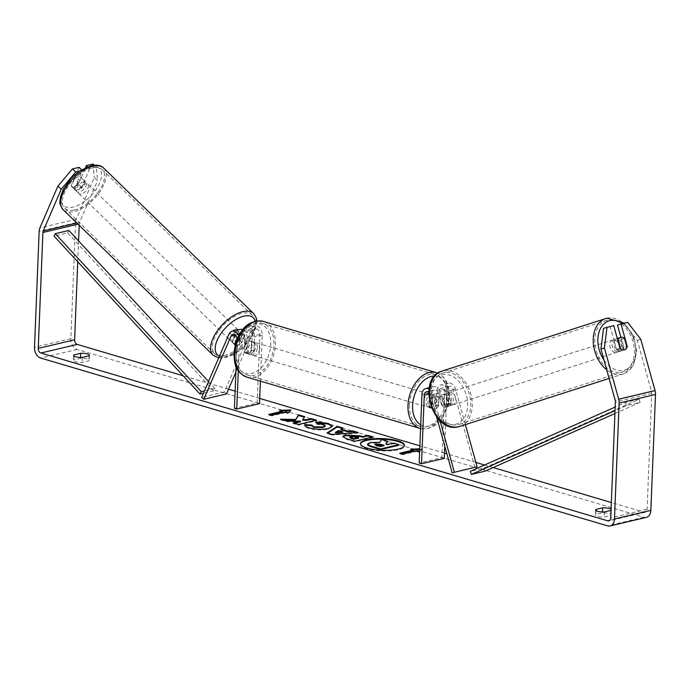 <?xml version="1.0" encoding="UTF-8"?>
<svg xmlns="http://www.w3.org/2000/svg" width="690" height="690" viewBox="0 0 690 690"><rect width="100%" height="100%" fill="white"/><g stroke="black" fill="none" stroke-linecap="round" stroke-linejoin="round"><path stroke-width="0.52" stroke-dasharray="3.45 2.59" d="M234.488 344.163L232.418 342.214A6.529 3.2 133.4 0 0 232.892 343.025A6.529 3.2 133.4 0 0 235.178 343.396A6.529 3.2 133.4 0 0 239.697 340.489L243.95 330.622A7.832 5.468 76.7 0 1 247.106 327.69A7.832 5.468 76.7 0 1 254.524 336.979L253.963 350.813A6.529 4.338 -73.5 0 1 248.624 354.16A6.529 4.338 -73.5 0 1 246.692 352.53L247.244 338.695A7.832 5.468 -103.3 0 0 242.733 329.803M232.892 343.025L234.962 344.974A6.529 3.277 134.1 0 1 234.902 344.922A6.529 3.277 134.1 0 1 234.643 344.595L232.211 342.24A6.529 3.277 134.1 0 1 235.359 334.935L237.791 337.289A6.529 3.277 134.1 0 1 241.655 335.124A6.529 3.277 134.1 0 1 243.993 335.556A6.529 3.277 134.1 0 1 244.251 335.883L241.819 333.52A6.529 3.277 134.1 0 1 238.671 340.826L241.103 343.189A6.529 3.277 134.1 0 1 237.239 345.354A6.529 3.277 134.1 0 1 235.152 345.121A6.529 3.2 133.4 0 0 237.239 345.354A6.529 3.2 133.4 0 0 241.759 342.447L246.02 332.58A4.571 3.191 76.7 0 1 247.857 330.872A4.571 3.191 76.7 0 1 252.186 336.289L251.626 350.115A6.529 4.338 -73.5 0 1 246.287 353.461A6.529 4.338 -73.5 0 1 244.355 351.84L244.907 338.005A4.571 3.191 -103.3 0 0 240.586 332.589A4.571 3.191 -103.3 0 0 238.74 334.296L237.041 338.247M238.688 335.909A7.832 5.468 76.7 0 1 239.516 340.524L238.309 370.694M239.835 329.415A7.832 5.468 -103.3 0 0 236.679 332.339L232.418 342.214M237.17 339.109A4.571 3.191 76.7 0 1 237.179 339.834L236.101 366.657M226.501 393.912L224.431 391.963L251.678 328.794A7.832 5.468 76.7 0 1 254.834 325.861A7.832 5.468 76.7 0 1 262.252 335.15L260.406 381.13M235.885 372.16L253.748 330.752A4.571 3.191 76.7 0 1 255.585 329.044A4.571 3.191 76.7 0 1 259.914 334.46L257.163 402.995L234.428 408.368M259.5 403.685L257.163 402.995M224.431 391.963L201.704 397.337M244.355 351.84L246.692 352.53M251.626 350.115L253.963 350.813M241.759 342.447L239.697 340.489M83.594 181.841A6.529 3.277 134.1 0 0 77.72 186.283A6.529 3.277 134.1 0 0 76.849 191.639A6.529 3.277 134.1 0 0 79.186 192.07A6.529 3.277 134.1 0 0 85.068 187.628A6.529 3.277 134.1 0 0 85.94 182.272A6.529 3.277 134.1 0 0 83.594 181.841M71.32 186.205A6.529 3.277 134.1 0 0 71.579 186.533A6.529 3.277 134.1 0 0 73.916 186.956A6.529 3.277 134.1 0 0 77.78 184.791L80.928 177.485A6.529 3.277 134.1 0 0 80.67 177.158A6.529 3.277 134.1 0 0 78.332 176.735A6.529 3.277 134.1 0 0 74.468 178.9L71.32 186.205L74.96 189.741A6.529 3.277 134.1 0 1 78.117 182.436L74.468 178.9M237.602 331.191A6.529 3.277 134.1 0 0 231.719 335.633A6.529 3.277 134.1 0 0 230.848 340.989A6.529 3.277 134.1 0 0 233.186 341.421A6.529 3.277 134.1 0 0 239.068 336.979A6.529 3.277 134.1 0 0 239.939 331.623A6.529 3.277 134.1 0 0 237.602 331.191M237.136 338.807L237.791 337.289M244.251 335.883L241.103 343.189M80.928 177.485L84.577 181.03A6.529 3.277 134.1 0 1 81.429 188.327L77.78 184.791M81.429 188.327L84.577 181.03M78.117 182.436L74.96 189.741M235.359 334.935L232.211 342.24M238.671 340.826L241.819 333.52M235.575 329.234A6.529 3.277 134.1 0 0 229.692 333.667A6.529 3.277 134.1 0 0 228.821 339.031A6.529 3.277 134.1 0 0 231.159 339.454A6.529 3.277 134.1 0 0 237.041 335.012A6.529 3.277 134.1 0 0 237.912 329.656A6.529 3.277 134.1 0 0 235.575 329.234M85.62 183.807A6.529 3.277 134.1 0 0 79.747 188.249A6.529 3.277 134.1 0 0 78.876 193.605A6.529 3.277 134.1 0 0 81.213 194.037A6.529 3.277 134.1 0 0 87.095 189.595A6.529 3.277 134.1 0 0 87.966 184.23A6.529 3.277 134.1 0 0 85.62 183.807M74.313 210.036A26.962 13.533 134.1 0 0 98.601 191.699A26.962 13.533 134.1 0 0 102.189 169.567A26.962 13.533 134.1 0 0 92.529 167.799A26.962 13.533 134.1 0 0 68.241 186.145A26.962 13.533 134.1 0 0 64.653 208.276A26.962 13.533 134.1 0 0 74.313 210.036M224.259 355.462A26.962 13.533 134.1 0 0 248.547 337.117A26.962 13.533 134.1 0 0 252.135 314.994A26.962 13.533 134.1 0 0 242.475 313.226A26.962 13.533 134.1 0 0 218.187 331.571A26.962 13.533 134.1 0 0 214.599 353.694A26.962 13.533 134.1 0 0 224.259 355.462M360.49 443.877A22.02 5.848 2.3 0 0 360.447 444.196A22.02 5.848 2.3 0 0 367.106 448.707A22.02 5.848 2.3 0 0 390.894 450.803A22.02 5.848 2.3 0 0 404.444 445.964A22.02 5.848 2.3 0 0 404.418 445.645M73.934 355.954L73.778 359.93A6.529 1.734 2.3 0 0 73.442 360.447A6.529 1.734 2.3 0 0 75.417 361.784A6.529 1.734 2.3 0 0 82.196 362.423L88.889 360.844A6.529 1.734 2.3 0 0 89.217 360.327A6.529 1.734 2.3 0 0 80.463 358.352L73.778 359.93M595.91 510.488L595.755 514.464L602.439 512.886A6.529 1.734 -177.7 0 1 611.193 514.861A6.529 1.734 -177.7 0 1 610.866 515.378L604.173 516.957A6.529 1.734 -177.7 0 1 597.393 516.318A6.529 1.734 -177.7 0 1 595.418 514.982A6.529 1.734 -177.7 0 1 595.755 514.464M620.922 337.315L623.803 347.648L626.753 346.69M623.803 347.648A6.529 4.666 -107.9 0 1 621.121 350.943A6.529 4.666 -107.9 0 1 620.862 351.02A6.529 4.666 -107.9 0 1 616.524 349.364L610.236 326.741L613.712 325.62M611.081 509.263A6.529 1.734 -177.7 0 1 611.392 509.832A6.529 1.734 -177.7 0 1 611.064 510.341L611.038 510.35M627.659 322.325L624.183 323.446L637.301 340.437L651.558 391.704A3.916 2.734 76.7 0 1 651.757 393.378L647.099 509.289A3.916 2.734 76.7 0 1 645.202 512.273A3.916 2.734 76.7 0 1 644.141 512.23L611.349 502.527M493.203 467.544L484.596 465M475.876 462.421L446.896 453.839M444.464 453.114L419.874 445.835M259.707 398.423L235.118 391.144M228.537 389.195L183.083 375.731M419.667 451.001L421.909 448.716L419.753 448.802M646.401 517.353A9.143 6.383 76.7 0 1 643.943 517.267L77.064 349.442A9.143 6.383 76.7 0 1 70.872 338.695L75.529 222.775A9.143 6.383 76.7 0 1 76.288 219.239L94.28 177.52L97.592 180.651L96.333 167.17L89.657 168.748L87.518 166.73M79.083 167.342L71.139 185.748A6.529 3.2 133.4 0 0 71.613 186.559A6.529 3.2 133.4 0 0 78.41 184.032L85.508 167.592M93.029 164.039L94.28 177.52M89.657 168.748L81.722 187.163A6.529 3.2 -46.6 0 1 74.917 189.69A6.529 3.2 -46.6 0 1 74.442 188.879L82.386 170.473L79.307 171.198M82.386 170.473L81.575 169.706M96.333 167.17L94.168 165.126M79.212 225.302L79.264 223.888A3.916 2.734 76.7 0 1 79.592 222.37L97.592 180.651M610.236 326.741L603.56 328.319M637.301 340.437L640.777 339.308M77.746 261.769L78.582 240.931M624.183 323.446L617.507 325.024M616.524 349.364L620 348.243M602.482 511.954L602.439 512.886M611.064 510.341L610.866 515.378M604.371 511.928L604.173 516.957M74.442 188.879L71.139 185.748M81.722 187.163L78.41 184.032M80.506 357.429L80.463 358.352M89.088 355.807L88.889 360.844M82.395 357.394L82.196 362.423M367.598 444.653L370.237 443.144L379.69 442.963L381.596 439.504M386.202 443.808L385.822 444.334L388.099 445.007L393.619 443.705L398.811 445.24M393.619 443.705L393.645 443.075M388.099 445.007L388.125 444.377M385.822 444.334L385.848 443.705M387.564 441.911L381.57 440.134M379.69 442.963L379.716 442.333M290.3 410.602L290.947 409.946M290.921 410.576L288.041 413.5L288.066 412.87M288.041 413.5L285.237 412.672L285.263 412.042M285.237 412.672L271.601 415.898L271.627 415.268M269.988 414.776L268.789 415.061L271.601 415.898M268.789 415.061L268.815 414.431M282.434 411.835L279.623 411.007L279.648 410.378M279.623 411.007L281.529 410.93M402.589 454.037L402.563 454.667L416.199 451.441L416.225 450.811M402.563 454.667L399.752 453.83L399.777 453.209M400.95 453.554L399.752 453.83M412.491 449.707L410.585 449.777L413.396 450.605M410.585 449.777L410.61 449.147M416.199 451.441L419.003 452.269L421.883 449.345L419.727 449.432M421.883 449.345L421.909 448.716M419.003 452.269L419.028 451.639M342.723 432.345L338.557 431.112L338.583 430.482M338.557 431.112L335.487 432.94M356.42 432.613L358.11 433.113L358.136 432.483M358.11 433.113L331.994 435.071L332.019 434.441M331.994 435.071L327.026 433.605L327.051 432.975M327.026 433.605L327.698 433.165M342.171 428.387L342.835 428.585L342.861 427.955M342.835 428.585L340.964 429.749M358.636 438.133L350.848 437.089L349.787 437.65M371.789 437.158L372.962 437.503L372.988 436.873M372.962 437.503L354.781 441.807L354.807 441.177M354.781 441.807L346.76 439.435L342.835 436.796M282.84 419.874L280.563 419.839L280.589 419.21M302.686 420.296L304.402 417.209M304.738 417.312L304.764 416.682M294.354 423.281L293.155 423.565L298.339 425.1L316.529 420.797L315.356 420.452M316.529 420.797L316.555 420.167M298.339 425.1L298.365 424.471M293.155 423.565L293.181 422.936M280.563 419.839L286.712 421.659L300.53 421.823M286.712 421.659L286.738 421.029M332.313 426.506L328.38 429.154C322.127 430.388 315.684 430.163 309.06 428.464C305.48 427.326 304.1 426.248 304.92 425.221M311.707 425.678L311.777 425.049M325.249 426.317L323.429 425.1L317.003 424.367L317.029 423.738M317.003 424.367L315.822 421.944M315.796 422.573L316.244 422.573M375.11 444.826L376.369 445.973L379.767 446.982L384.14 445.947L382.976 445.602M384.14 445.947L384.166 445.317M379.767 446.982L379.793 446.352M448.957 403.788L445.585 391.661A4.571 3.191 -103.3 0 0 441.497 388.194A4.571 3.191 -103.3 0 0 439.271 391.67L438.719 405.504A6.529 4.338 -73.5 0 1 433.38 408.851A6.529 4.338 -73.5 0 1 431.44 407.229L432 393.395A4.571 3.191 76.7 0 1 434.217 389.919A4.571 3.191 76.7 0 1 438.314 393.378L441.686 405.513A6.529 4.666 72.1 0 0 446.025 407.16A6.529 4.666 72.1 0 0 446.283 407.091A6.529 4.666 72.1 0 0 448.957 403.788L451.131 403.089L447.758 390.963A7.832 5.468 -103.3 0 0 440.746 385.02A7.832 5.468 -103.3 0 0 436.934 390.98L436.382 404.814A6.529 4.338 -73.5 0 1 431.043 408.161A6.529 4.338 -73.5 0 1 429.102 406.531L429.663 392.705A7.832 5.468 76.7 0 1 433.467 386.736A7.832 5.468 76.7 0 1 440.487 392.679L443.86 404.806A6.529 4.666 72.1 0 0 448.198 406.462A6.529 4.666 72.1 0 0 448.457 406.393A6.529 4.666 72.1 0 0 451.131 403.089M440.039 420.693L432.759 394.507A7.832 5.468 -103.3 0 0 428.982 389.143M436.623 416.924L430.586 395.206A4.571 3.191 -103.3 0 0 428.714 392.3M474.91 467.458L453.313 389.833A4.571 3.191 -103.3 0 0 449.225 386.365A4.571 3.191 -103.3 0 0 446.999 389.841L444.74 446.102M465.362 424.617L455.486 389.134A7.832 5.468 -103.3 0 0 448.474 383.192A7.832 5.468 -103.3 0 0 444.662 389.151L441.911 457.686L419.175 463.068M441.911 457.686L444.248 458.384M431.44 407.229L429.102 406.531M438.719 405.504L436.382 404.814M441.686 405.513L443.86 404.806M435.097 400.131A6.529 4.338 106.5 0 0 432.406 394.947A6.529 4.338 106.5 0 0 426.006 402.287A6.529 4.338 106.5 0 0 428.697 407.471A6.529 4.338 106.5 0 0 435.097 400.131M432.233 398.855L429.422 398.027A6.529 4.338 106.5 0 0 427.878 402.839A6.529 4.338 106.5 0 0 429.059 407.005L431.871 407.833A6.529 4.338 106.5 0 0 433.38 408.851A6.529 4.338 106.5 0 0 438.236 406.332L438.59 397.354A6.529 4.338 106.5 0 0 437.081 396.336A6.529 4.338 106.5 0 0 432.233 398.855L431.871 407.833M438.59 397.354L435.787 396.517A6.529 4.338 106.5 0 1 436.968 400.692A6.529 4.338 106.5 0 1 435.425 405.504L438.236 406.332M251.505 341.964A6.529 4.338 106.5 0 0 249.996 340.946A6.529 4.338 106.5 0 0 245.14 343.465L247.943 344.301A6.529 4.338 106.5 0 0 246.399 349.114A6.529 4.338 106.5 0 0 247.589 353.28L244.778 352.452A6.529 4.338 106.5 0 0 246.287 353.461A6.529 4.338 106.5 0 0 251.143 350.943L251.505 341.964L254.308 342.792A6.529 4.338 106.5 0 1 255.498 346.958A6.529 4.338 106.5 0 1 253.955 351.771L251.143 350.943M257.37 347.519A6.529 4.338 106.5 0 0 254.67 342.335A6.529 4.338 106.5 0 0 248.271 349.666A6.529 4.338 106.5 0 0 250.97 354.85A6.529 4.338 106.5 0 0 257.37 347.519M245.14 343.465L244.778 352.452M435.425 405.504L435.787 396.517M429.422 398.027L429.059 407.005M247.943 344.301L247.589 353.28M253.955 351.771L254.308 342.792M259.707 348.209A6.529 4.338 106.5 0 0 257.008 343.025A6.529 4.338 106.5 0 0 250.608 350.356A6.529 4.338 106.5 0 0 253.308 355.54A6.529 4.338 106.5 0 0 259.707 348.209M432.759 399.441A6.529 4.338 106.5 0 0 430.068 394.257A6.529 4.338 106.5 0 0 423.669 401.589A6.529 4.338 106.5 0 0 426.36 406.772A6.529 4.338 106.5 0 0 432.759 399.441M409.437 404.961A26.962 17.914 106.5 0 0 420.564 426.368A26.962 17.914 106.5 0 0 446.991 396.077A26.962 17.914 106.5 0 0 435.864 374.67A26.962 17.914 106.5 0 0 409.437 404.961M236.385 353.72A26.962 17.914 106.5 0 0 247.503 375.136A26.962 17.914 106.5 0 0 273.939 344.845A26.962 17.914 106.5 0 0 262.812 323.429A26.962 17.914 106.5 0 0 236.385 353.72M618.559 351.753A6.529 4.589 72.2 0 0 618.809 351.684A6.529 4.589 72.2 0 0 621.233 344.241A6.529 4.589 72.2 0 0 615.066 339.187A6.529 4.589 72.2 0 0 614.816 339.256A6.529 4.589 72.2 0 0 612.392 346.699A6.529 4.589 72.2 0 0 618.559 351.753M624.441 338.402L620.465 339.678A6.529 4.589 72.2 0 1 622.958 348.648L626.943 347.372M622.622 349.873A6.529 4.589 72.2 0 0 624.312 349.908A6.529 4.589 72.2 0 0 624.562 349.839A6.529 4.589 72.2 0 0 624.579 349.83L621.121 350.943M446.154 395.655A6.529 4.589 72.2 0 0 442.532 394.594A6.529 4.589 72.2 0 0 442.281 394.663A6.529 4.589 72.2 0 0 439.901 397.13L442.549 396.276A6.529 4.589 72.2 0 0 445.05 405.246L442.393 406.099A6.529 4.589 72.2 0 0 446.025 407.16A6.529 4.589 72.2 0 0 446.275 407.091A6.529 4.589 72.2 0 0 448.655 404.633L451.303 403.779A6.529 4.589 72.2 0 0 448.811 394.801L446.154 395.655L448.655 404.633M450.449 405.746A6.529 4.589 72.2 0 0 450.699 405.677A6.529 4.589 72.2 0 0 453.123 398.234A6.529 4.589 72.2 0 0 446.956 393.171A6.529 4.589 72.2 0 0 446.706 393.24A6.529 4.589 72.2 0 0 444.282 400.683A6.529 4.589 72.2 0 0 450.449 405.746M442.393 406.099L439.901 397.13M620.655 348.855L616.705 350.123A6.529 4.589 72.2 0 1 614.204 341.145L617.714 340.023M622.958 348.648L620.465 339.678M614.204 341.145L616.705 350.123M442.549 396.276L445.05 405.246M451.303 403.779L448.811 394.801M452.657 405.03A6.529 4.589 72.2 0 0 452.907 404.961A6.529 4.589 72.2 0 0 455.331 397.518A6.529 4.589 72.2 0 0 449.164 392.463A6.529 4.589 72.2 0 0 448.914 392.532A6.529 4.589 72.2 0 0 446.49 399.976A6.529 4.589 72.2 0 0 452.657 405.03M616.351 352.461A6.529 4.589 72.2 0 0 616.593 352.392A6.529 4.589 72.2 0 0 619.016 344.948A6.529 4.589 72.2 0 0 612.849 339.894A6.529 4.589 72.2 0 0 612.608 339.963A6.529 4.589 72.2 0 0 610.184 347.406A6.529 4.589 72.2 0 0 616.351 352.461M607.381 320.229A26.962 18.932 72.2 0 0 606.355 320.514A26.962 18.932 72.2 0 0 596.35 351.245A26.962 18.932 72.2 0 0 621.819 372.134A26.962 18.932 72.2 0 0 622.846 371.85A26.962 18.932 72.2 0 0 632.851 341.11A26.962 18.932 72.2 0 0 607.381 320.229M443.696 372.798A26.962 18.932 72.2 0 0 442.67 373.083A26.962 18.932 72.2 0 0 432.656 403.814A26.962 18.932 72.2 0 0 458.134 424.704A26.962 18.932 72.2 0 0 459.152 424.419A26.962 18.932 72.2 0 0 469.166 393.68A26.962 18.932 72.2 0 0 443.696 372.798M614.928 413.543L640.139 402.348L626.503 405.573L615.04 410.662M640.139 402.348L639.104 399.269L483.983 468.096L470.347 471.322M483.983 468.096L485.018 471.175M639.104 399.269L625.468 402.494L615.187 407.057M626.503 405.573L625.468 402.494M208.527 381.518L214.918 388.436L213.659 390.842L67.646 232.866L54.01 236.092M213.659 390.842L203.464 393.257M214.918 388.436L204.473 390.902M67.646 232.866L68.905 230.46M236.679 332.339L228.951 334.167M247.244 338.695L239.516 340.524M238.74 334.296L235.264 335.116M244.907 338.005L237.179 339.834M259.914 334.46L252.186 336.289M262.252 335.15L254.524 336.979M251.678 328.794L243.95 330.622M253.748 330.752L246.02 332.58M103.638 168.067A29.049 14.585 -45.9 0 1 99.774 191.906A29.049 14.585 -45.9 0 1 73.606 211.675A29.049 14.585 -45.9 0 1 63.195 209.769M90.105 166.756A25.78 12.946 134.1 0 0 63.152 190.932A25.78 12.946 134.1 0 0 72.683 207.155A25.78 12.946 134.1 0 0 99.627 182.979A25.78 12.946 134.1 0 0 90.105 166.756M213.141 355.195A29.049 14.585 134.1 0 0 223.551 357.101A29.049 14.585 134.1 0 0 249.728 337.332A29.049 14.585 134.1 0 0 253.592 313.493M255.291 321.298A25.78 12.946 -45.9 0 1 247.641 341.99A25.78 12.946 -45.9 0 1 226.682 356.506A25.78 12.946 -45.9 0 1 219.463 356.161M644.141 512.23L609.753 520.372M77.064 349.442L40.693 358.041M643.943 517.267L607.571 525.866M76.288 219.239L39.917 227.847M79.592 222.37L76.857 223.017M79.264 223.888L78.048 224.172M647.099 509.289L610.736 517.897M651.757 393.378L615.385 401.977M651.558 391.704L615.187 400.304M70.872 338.695L34.5 347.303M75.529 222.775L39.157 231.383M370.237 443.144L370.254 442.514M370.185 443.152L370.211 442.532M350.796 437.098L350.813 436.468M356.178 437.408L356.204 436.779M350.848 437.089L350.865 436.46M346.76 439.435L346.785 438.805M328.431 429.137L328.457 428.507M328.38 429.154L328.406 428.524M309.06 428.464L309.086 427.835M323.429 425.1L323.455 424.471M376.369 445.973L376.395 445.343M440.487 392.679L432.759 394.507M429.663 392.705L421.935 394.533M432 393.395L428.697 394.171M438.314 393.378L430.586 395.206M446.999 389.841L439.271 391.67M444.662 389.151L436.934 390.98M455.486 389.134L447.758 390.963M453.313 389.833L445.585 391.661M436.46 372.66A29.049 19.303 -73.5 0 1 448.448 395.732A29.049 19.303 -73.5 0 1 419.969 428.369C438.883 431.319 447.689 412.956 449.432 396.396L448.828 388.289L446.395 381.294L443.187 376.818L437.839 373.143M420.71 424.842A25.78 17.129 106.5 0 0 448.509 396.966A25.78 17.129 106.5 0 0 434.596 376.015M246.916 377.137A29.049 19.303 106.5 0 0 275.388 344.5A29.049 19.303 106.5 0 0 263.407 321.428M234.859 352.84A25.78 17.129 -73.5 0 1 253.816 323.757A25.78 17.129 -73.5 0 1 270.773 344.345A25.78 17.129 -73.5 0 1 251.824 373.428A25.78 17.129 -73.5 0 1 234.859 352.84M606.821 318.219A29.049 20.398 -107.8 0 1 634.265 340.722A29.049 20.398 -107.8 0 1 623.484 373.833A29.049 20.398 -107.8 0 1 622.38 374.144A29.049 20.398 -107.8 0 1 606.708 369.805M604.026 360.154A25.78 18.113 72.2 0 0 623.717 370.288A25.78 18.113 72.2 0 0 635.757 349.813A25.78 18.113 72.2 0 0 622.518 323.541M459.79 426.403A29.049 20.398 72.2 0 0 470.58 393.291A29.049 20.398 72.2 0 0 443.135 370.789A29.049 20.398 72.2 0 0 442.031 371.091M441.798 374.636A25.78 18.113 -107.8 0 1 466.354 395.31A25.78 18.113 -107.8 0 1 455.607 424.281A25.78 18.113 -107.8 0 1 431.043 403.607A25.78 18.113 -107.8 0 1 441.798 374.636M240.586 332.589L232.858 334.417M254.834 325.861L247.106 327.69M255.585 329.044L247.857 330.872M250.97 354.85L248.624 354.16M218.687 357.963L225.354 357.731L233.444 354.582L239.24 350.77L244.976 345.656L251.652 337.212L256.352 326.318L256.809 320.997M76.849 191.639L71.579 186.533M234.902 344.922L230.848 340.989M243.993 335.556L239.939 331.623M85.94 182.272L80.67 177.158M228.821 339.031L78.876 193.605M252.135 314.994L102.189 169.567M214.599 353.694L64.653 208.276M237.912 329.656L87.966 184.23M404.444 445.964L404.461 445.335M73.649 355.419L73.442 360.447M595.625 509.953L595.418 514.982M645.202 512.273L608.83 520.872M611.392 509.832L611.193 514.861M74.917 189.69L71.613 186.559M89.415 355.298L89.217 360.327M360.447 444.196L360.465 443.567M342.766 436.477L342.74 437.106M332.382 426.187L332.356 426.817M374.825 445.119L374.851 444.489M446.283 407.091L448.457 406.393M433.467 386.736L429.197 387.754M434.217 389.919L426.489 391.748M448.474 383.192L440.746 385.02M449.225 386.365L441.497 388.194M428.697 407.471L431.043 408.161M432.406 394.947L437.081 396.336M249.996 340.946L254.67 342.335M257.008 343.025L430.068 394.257M247.503 375.136L420.564 426.368M262.812 323.429L435.864 374.67M253.308 355.54L426.36 406.772M609.115 378.448L623.484 373.833L633.299 365.605L636.827 351.391L633.429 335.651L624.234 323.136M618.809 351.684L624.562 349.839M446.275 407.091L450.699 405.677M442.281 394.663L446.706 393.24M614.816 339.256L617.283 338.462M452.907 404.961L616.593 352.392M442.67 373.083L606.355 320.514M459.152 424.419L622.846 371.85M448.914 392.532L612.608 339.963"/><path stroke-width="1.03" d="M237.041 338.247L234.488 344.163A6.529 3.2 133.4 0 0 234.962 344.974A6.529 3.2 133.4 0 0 235.152 345.129A6.529 3.277 134.1 0 1 234.928 344.948M235.885 372.16L226.501 393.912L203.766 399.294L201.704 397.337L228.951 334.167A7.832 5.468 76.7 0 1 232.107 331.243A7.832 5.468 76.7 0 1 238.688 335.909M242.733 329.803A7.832 5.468 -103.3 0 0 239.835 329.415L232.107 331.243M203.766 399.294L231.012 336.125A4.571 3.191 76.7 0 1 232.858 334.417A4.571 3.191 76.7 0 1 237.17 339.109M236.101 366.657L234.428 408.368L236.765 409.058L238.309 370.694M260.406 381.13L259.5 403.685L236.765 409.058M234.652 344.569L237.136 338.807M367.132 448.077A22.02 5.848 2.3 0 0 390.92 450.173A22.02 5.848 2.3 0 0 404.461 445.335A22.02 5.848 2.3 0 0 397.802 440.824A22.02 5.848 2.3 0 0 374.014 438.728A22.02 5.848 2.3 0 0 360.465 443.567A22.02 5.848 2.3 0 0 367.132 448.077M404.418 445.645A22.02 5.848 2.3 0 0 397.776 441.453A22.02 5.848 2.3 0 0 374.532 439.314A22.02 5.848 2.3 0 0 360.49 443.877M73.977 354.902A6.529 1.734 2.3 0 0 73.649 355.419A6.529 1.734 2.3 0 0 75.624 356.756A6.529 1.734 2.3 0 0 82.395 357.394L89.088 355.807A6.529 1.734 2.3 0 0 89.415 355.298A6.529 1.734 2.3 0 0 80.67 353.315L73.977 354.902L73.934 355.954M611.038 510.35L604.371 511.928A6.529 1.734 -177.7 0 1 597.6 511.29A6.529 1.734 -177.7 0 1 595.625 509.953A6.529 1.734 -177.7 0 1 595.953 509.436L595.91 510.488M626.753 346.69L627.279 346.527L620.983 323.903L617.507 325.024L620.922 337.315M607.036 327.198L604.406 347.915L600.93 349.037L603.56 328.319L613.712 325.62L620 348.243A6.529 4.666 72.1 0 0 624.338 349.899A6.529 4.666 72.1 0 0 624.597 349.821A6.529 4.666 72.1 0 0 627.279 346.527M295.493 419.46L280.589 419.21L286.738 421.029L300.555 421.193L293.181 422.936L298.365 424.471L316.555 420.167L311.363 418.632L306.662 419.744L302.712 419.667L304.764 416.682L298.537 414.837L295.467 420.081L282.84 419.874M340.989 429.12L348.243 431.267L352.788 430.896L358.136 432.483L332.019 434.441L327.051 432.975L337.341 426.325L342.861 427.955L340.989 429.12L340.964 429.749L348.217 431.897L348.243 431.267M595.953 509.436L602.646 507.849A6.529 1.734 -177.7 0 1 611.081 509.263M600.93 349.037L615.187 400.304A3.916 2.734 76.7 0 1 615.385 401.977L610.736 517.897A3.916 2.734 76.7 0 1 608.83 520.872A3.916 2.734 76.7 0 1 607.778 520.838L40.9 353.013A3.916 2.734 76.7 0 1 38.243 348.407L42.901 232.487A3.916 2.734 76.7 0 1 43.228 230.969L61.22 189.25L57.917 186.119L72.407 168.921L75.71 172.052L61.22 189.25M611.349 502.527L493.203 467.544M484.596 465L475.876 462.421M446.896 453.839L444.464 453.114M419.874 445.835L259.707 398.423M235.118 391.144L228.537 389.195M183.083 375.731L77.263 344.405A3.916 2.734 76.7 0 1 74.615 339.808L77.746 261.769M279.648 410.378L290.947 409.946L288.066 412.87L285.263 412.042L271.627 415.268L268.815 414.431L282.46 411.206L279.648 410.378M419.753 448.802L410.61 449.147L413.413 449.984L399.777 453.209L402.589 454.037L416.225 450.811L419.028 451.639L419.667 451.001M345.397 434.993L360.042 435.813L362.604 436.572L367.805 435.347L372.988 436.873L354.807 441.177L346.785 438.805L342.766 436.477L345.397 434.993L345.371 435.623L360.016 436.442L362.578 437.201L362.604 436.572M311.777 425.049L313.743 426.765L323.006 426.955L325.275 425.687L323.455 424.471L317.029 423.738L315.822 421.944L328.216 423.427L332.382 426.187L328.406 428.524C322.152 429.758 315.71 429.534 309.086 427.835C305.506 426.696 304.126 425.618 304.946 424.591L311.777 425.049L311.699 425.954M304.782 425.109L304.946 424.591L304.92 425.221L311.707 425.678M604.406 347.915L618.663 399.182A9.143 6.383 76.7 0 1 619.128 403.081L614.471 519.001A9.143 6.383 76.7 0 1 610.029 525.961A9.143 6.383 76.7 0 1 607.571 525.866L40.693 358.041A9.143 6.383 76.7 0 1 34.5 347.303L39.157 231.383A9.143 6.383 76.7 0 1 39.917 227.847L57.917 186.119M85.508 167.592L86.354 165.617L93.029 164.039L94.168 165.126M81.575 169.706L79.083 167.342L72.407 168.921M79.307 171.198L75.71 172.052M87.518 166.73L86.354 165.617M620.983 323.903L627.659 322.325L640.777 339.308L655.034 390.583A9.143 6.383 76.7 0 1 655.5 394.482L650.843 510.402A9.143 6.383 76.7 0 1 646.401 517.353L610.029 525.961M78.582 240.931L79.212 225.302M602.646 507.849L602.482 511.954M80.67 353.315L80.506 357.429M398.837 444.61L398.811 445.24L380.595 449.552L371.729 446.93C368.926 446.076 367.546 445.317 367.598 444.653L367.623 444.024L370.254 442.514L379.716 442.333L381.596 439.504L387.59 441.281L385.848 443.705L388.125 444.377L393.645 443.075L398.837 444.61L380.621 448.923L371.755 446.301C368.952 445.447 367.572 444.688 367.623 444.024L367.606 444.498M380.595 449.552L380.621 448.923M387.59 441.281L386.202 443.808M282.46 411.206L282.434 411.835L269.988 414.776M281.529 410.93L290.3 410.602M413.413 449.984L413.396 450.605L400.95 453.554M419.727 449.432L412.491 449.707M342.749 431.724L338.583 430.482L335.513 432.311L342.749 431.724L342.723 432.345L335.487 432.94L335.513 432.311M348.217 431.897L352.763 431.526L352.788 430.896M352.763 431.526L356.42 432.613M327.698 433.165L337.315 426.955L337.341 426.325M337.315 426.955L342.171 428.387M350.813 436.468L349.813 437.02L353.849 438.642L358.662 437.503L350.813 436.468M349.813 437.02L349.787 437.65L351.391 438.555L353.823 439.271L353.849 438.642M353.823 439.271L358.636 438.133L358.662 437.503M362.578 437.201L367.779 435.968L367.805 435.347M367.779 435.968L371.789 437.158M342.835 436.796L345.371 435.623M304.402 417.209L298.511 415.466L295.467 420.081M298.511 415.466L298.537 414.837M315.356 420.452L311.337 419.261L306.636 420.374L302.686 420.296L302.712 419.667M306.636 420.374L306.662 419.744M311.337 419.261L311.363 418.632M300.555 421.193L300.53 421.823L294.354 423.281M315.796 422.573L328.19 424.057L332.313 426.506M311.759 425.678L313.717 427.395L322.98 427.584L325.249 426.317L325.275 425.687M375.791 443.989L374.851 444.489L379.793 446.352L384.166 445.317L380.742 444.3L375.791 443.989L375.11 444.826M382.976 445.602L375.765 444.619M428.982 389.143A7.832 5.468 -103.3 0 0 425.739 388.565A7.832 5.468 -103.3 0 0 421.935 394.533L419.175 463.068L421.521 463.758L424.272 395.223A4.571 3.191 -103.3 0 1 426.489 391.748A4.571 3.191 -103.3 0 1 428.714 392.3M477.083 466.759L452.174 472.831L477.083 466.759L465.362 424.617M444.74 446.102L444.248 458.384L421.521 463.758M454.348 472.132L440.039 420.693M452.174 472.831L436.623 416.924M624.579 349.83A6.529 4.589 72.2 0 0 626.943 347.372L624.441 338.402A6.529 4.589 72.2 0 0 620.819 337.341A6.529 4.589 72.2 0 0 620.569 337.41A6.529 4.589 72.2 0 0 618.188 339.868L620.681 348.847A6.529 4.589 72.2 0 0 622.622 349.873M617.714 340.023L618.188 339.868M615.04 410.662L471.382 474.401L485.018 471.175L614.928 413.543M615.187 407.057L470.347 471.322L471.382 474.401M208.527 381.518L68.905 230.46L55.26 233.686L54.01 236.092L200.022 394.068L203.464 393.257M204.473 390.902L201.273 391.661L200.022 394.068M55.26 233.686L201.273 391.661M235.264 335.116L231.012 336.125M213.141 355.195L63.195 209.769A29.049 14.585 -45.9 0 1 67.059 185.929A29.049 14.585 -45.9 0 1 93.236 166.169A29.049 14.585 -45.9 0 1 103.638 168.067L253.592 313.493A29.049 14.585 134.1 0 0 243.182 311.587A29.049 14.585 134.1 0 0 217.014 331.355A29.049 14.585 134.1 0 0 213.141 355.195L218.687 357.963M219.463 356.161A25.78 12.946 -45.9 0 1 219.636 335.556A25.78 12.946 -45.9 0 1 244.105 316.106A25.78 12.946 -45.9 0 1 255.291 321.298M609.753 520.372L607.778 520.838M77.263 344.405L40.9 353.013M76.857 223.017L43.228 230.969M78.048 224.172L42.901 232.487M74.615 339.808L38.243 348.407M655.034 390.583L618.663 399.182M655.5 394.482L619.128 403.081M650.843 510.402L614.471 519.001M371.729 446.93L371.755 446.301M351.391 438.555L351.417 437.926M345.423 435.606L345.449 434.976M360.016 436.442L360.042 435.813M328.19 424.057L328.216 423.427M313.717 427.395L313.743 426.765M322.98 427.584L323.006 426.955M323.032 427.567L323.058 426.938M375.714 444.627L375.74 443.998M380.716 444.929L380.742 444.3M428.697 394.171L424.272 395.223M246.916 377.137C235.048 371.936 234.41 363.596 233.936 353.401C235.687 336.841 244.484 318.478 263.407 321.428A29.049 19.303 106.5 0 0 234.928 354.065A29.049 19.303 106.5 0 0 246.916 377.137L419.969 428.369A29.049 19.303 -73.5 0 1 407.988 405.306A29.049 19.303 -73.5 0 1 436.46 372.66L437.839 373.143M434.596 376.015A25.78 17.129 106.5 0 0 412.594 405.453A25.78 17.129 106.5 0 0 420.71 424.842M622.518 323.541A25.78 18.113 72.2 0 0 609.908 320.652A25.78 18.113 72.2 0 0 604.026 360.154M458.686 426.713A29.049 20.398 72.2 0 0 459.79 426.403L458.565 426.748C432.647 434.053 415.941 378.301 442.031 371.091A29.049 20.398 72.2 0 0 431.25 404.211A29.049 20.398 72.2 0 0 458.686 426.713M606.708 369.805A29.049 20.398 -107.8 0 1 593.245 341.05A29.049 20.398 -107.8 0 1 605.716 318.521A29.049 20.398 -107.8 0 1 606.821 318.219M63.195 209.769C57.882 202.118 60.435 201.627 60.41 197.047L63.247 189.353L71.855 177.563L79.911 170.784L91.434 165.531C97.264 164.608 101.335 165.453 103.638 168.067M256.809 320.997L256.266 317.961L253.592 313.493M429.197 387.754L425.739 388.565M263.407 321.428L436.46 372.66M419.969 428.369L420.564 428.533M624.234 323.136L606.95 318.176L442.031 371.091M459.79 426.403L609.115 378.448M617.283 338.462L620.569 337.41"/></g></svg>
